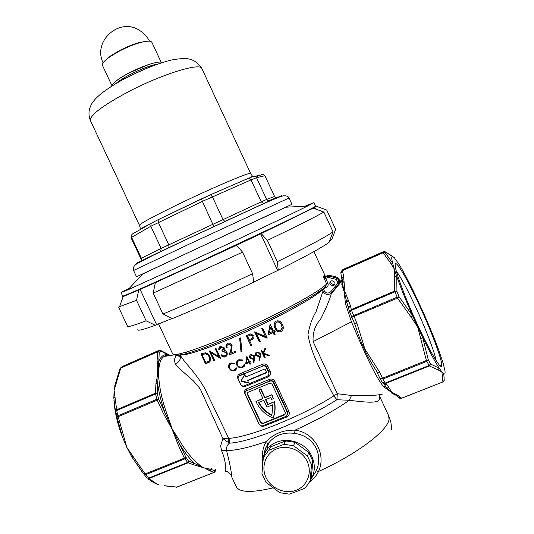 <?xml version="1.0" encoding="UTF-8"?>
<svg xmlns="http://www.w3.org/2000/svg" width="534" height="534" viewBox="0 0 534 534"><rect width="100%" height="100%" fill="white"/><g stroke="black" fill="none" stroke-linecap="round" stroke-linejoin="round"><path stroke-width="0.8" d="M419.143 304.801C432.073 332.602 443.614 363.714 441.511 366.144C440.25 368.981 429.59 350.898 417.788 325.286C405.613 299.08 395.327 271.579 395.167 265.485C394.446 257.081 406.541 277.393 419.143 304.801M436.111 360.563C434.669 352.053 425.471 328.23 415.586 306.93C407.389 289.335 400.961 277.373 396.288 271.032M334.771 282.252C335.319 284.121 334.658 285.323 332.789 285.857L330.012 284.335C329.458 282.419 330.152 281.218 332.081 280.717L334.771 282.252M334.911 284.061L333.576 284.655L330.82 283.147L330.706 281.278M310.127 480.847C315.033 473.311 315.614 465.174 311.876 456.436C304.287 438.447 276.932 434.683 266.8 449.915C263.235 454.928 261.8 460.568 262.494 466.849M312.19 477.249L316.215 470.921C319.499 463.412 319.532 455.929 316.322 448.467C311.769 439.802 304.56 434.783 294.681 433.401C283.708 431.913 275.017 435.13 268.602 443.053L265.632 448.28L264.203 454.474M262.841 458.766C261.934 452.425 263.122 446.691 266.399 441.558C273.662 433.701 283.194 429.903 294.982 430.164C314.059 432.119 326.781 453.953 318.518 471.469C357.246 454.034 388.345 430.164 389.026 419.177L388.598 415.626L379.053 395.073L379.634 398.951C378.246 403.844 365.476 402.202 349.323 400.3L336.907 399.719L337.288 393.705L351.492 395.5L361.231 395.594C371.377 395.687 378.439 395.18 382.424 394.085M180.031 354.489C183.002 361.485 195.411 371.798 204.782 388.592L228.639 438.22L229.126 438.334C249.265 437.333 302.077 416.16 333.817 395.901L337.288 393.705L313.124 341.633C312.59 332.722 314.993 325.406 320.34 319.679C325.84 308.946 329.431 300.448 331.12 294.187L341.96 280.804L342.274 279.642M170.313 355.457L164.158 356.485C155.701 361.151 157.036 388.619 168.317 417.561L172.228 429.116L178.489 438.875C184.857 449.788 191.205 457.905 197.547 463.232L201.365 466.569L204.495 467.998L193.248 464.687L194.062 462.998C189.403 458.526 184.697 452.405 179.951 444.635L178.463 445.523L172.035 429.189L163.417 413.463L157.176 400.153L118.188 416.707L126.838 447.345L122.453 437.046C118.795 427.427 116.272 418.142 114.883 409.191L113.936 400.433M397.122 396.161L398.584 397.496L401.515 398.231L443.02 381.883L444.054 380.902M340.839 272.901L342.341 270.324L383.439 252.288L385.134 252.595L392.61 263.088C391.829 259.864 391.582 257.795 391.876 256.874L392.276 256.367L394.252 257.588L399.485 265.051C403.811 272.2 408.911 281.872 414.784 294.067L423.649 313.244C429.463 326.327 434.396 338.349 438.441 349.303L443.213 363.46L444.949 370.783C445.316 373.399 444.929 374.394 443.801 373.767L444.221 380.315L442.92 381.857L441.892 371.918L439.168 368.133C434.93 361.611 429.449 351.452 422.734 337.648L428.315 359.969L430.544 364.054L439.168 368.133L437.907 369.795L429.356 365.924L430.544 364.054L429.069 365.463L426.806 361.324L428.315 359.969L426.392 360.49L417.675 326.955L412.642 315.834C406 300.769 400.707 287.639 396.755 276.438L396.936 291.424L399.058 296.737L412.642 315.834L410.993 316.916L397.523 298.106L351.619 317.39L353.501 315.707L397.116 297.171L399.058 296.737L397.523 298.106L394.966 291.778L396.936 291.424L394.699 291.03L394.259 268.942L392.61 263.088L390.614 263.155L383.192 252.749L385.134 252.595L385.408 251.908L384.827 251.621M341.4 280.53L331.734 292.692L331.12 294.187L330.953 293.446C327.682 295.295 325.006 294.628 322.923 291.444L322.196 289.869C316.355 296.524 282.419 315.434 245.94 331.888C209.435 348.382 180.939 357.72 179.925 354.256M392.45 393.932L390.821 391.876L383.452 386.583C374.12 374.768 361.538 345.752 351.445 321.822L345.445 303.552L344.21 291.871L341.84 284.422L341.96 280.804L342.474 283.1L342.374 280.617M325.934 276.358L325.36 277.133L327.722 276.091L328.283 275.33L325.44 276.465L324.272 275.738L324.745 276.232M258.897 389.867L260.866 388.792L258.897 389.867L262.988 398.624L255.966 401.515L256.267 402.182C259.844 409.545 265.451 414.825 273.074 418.029L273.301 417.628C275.224 412.522 275.611 407.202 274.469 401.681L268.101 404.285L265.879 399.525M268.242 376.85L245.493 386.349C243.277 386.93 241.542 386.129 240.287 383.939L237.964 378.973C237.109 376.644 237.677 374.955 239.673 373.9L262.394 364.315C264.784 363.514 266.626 364.195 267.921 366.364L270.264 371.384C271.098 373.767 270.424 375.589 268.242 376.85L267.761 375.963M263.482 353.888L265.178 357.52L264.484 357.84L260.972 350.311L261.667 349.99L263.002 352.861L264.904 348.488L265.905 348.021L263.656 353.181L269.717 355.41L268.782 355.851L263.482 353.888L268.782 355.851M254.578 358.427L253.844 362.826L253.136 362.686L253.797 358.714L252.816 359.202L249.698 357.893C249.178 356.405 249.618 355.29 251.007 354.549L254.418 355.831L254.578 358.427M242.543 367.599L238.972 367.485L236.829 365.176C235.921 362.679 236.595 360.857 238.852 359.722L242.743 359.983L242.383 360.67L239.172 360.51C237.323 361.431 236.762 362.92 237.49 364.976C238.518 366.778 239.986 367.432 241.902 366.931L244.178 364.515L244.959 364.722L242.543 367.599L244.252 366.317M282.386 324.532C283.941 327.442 283.494 329.838 281.064 331.714L280.584 331.914C277.907 332.322 276.045 331.107 274.983 328.263C273.375 325.413 273.762 323.05 276.158 321.174L276.832 320.907C279.462 320.587 281.311 321.795 282.386 324.532M267.113 338.256L256.54 333.61L260.218 341.5L259.29 341.934L254.605 331.888L265.385 336.467L261.7 328.557L262.648 328.103L267.287 338.062M241.909 351.385L240.988 351.779L239.639 338.316L240.574 337.902L241.909 351.385M220.902 347.387L219.714 349.67L218.907 349.984C218.506 348.268 219.013 347.06 220.415 346.372L224.307 347.881L224.187 350.364L225.582 350.811L226.963 352.36C227.664 354.496 227.097 355.991 225.275 356.832L224.821 356.979C223.232 357.266 221.917 356.632 220.876 355.083L221.69 354.77L223.038 355.864L224.814 355.811C226.129 355.29 226.583 354.276 226.169 352.78L223.132 351.572L222.364 351.793L221.884 350.771L223.472 348.208L220.902 347.387L221.483 347.08L223.653 348.028L223.259 349.817M205.223 352.814C207.219 353.041 208.781 354.302 209.922 356.612C211.157 360.029 210.496 362.105 207.933 362.853L205.443 363.661L200.871 353.888L205.223 352.814M246.641 388.845L269.396 379.36C271.799 378.566 273.642 379.253 274.93 381.416L288.947 411.48C289.782 413.863 289.101 415.679 286.925 416.927L264.07 426.145C261.834 426.679 260.085 425.852 258.836 423.669L244.919 393.885C244.065 391.555 244.639 389.873 246.641 388.845L246.781 390.521L245.66 391.455M220.449 358.387L211.057 352.774L214.675 360.517L213.907 360.797L209.295 350.938L218.847 356.512L215.202 348.715L215.996 348.408L220.595 358.241M231.269 345.565L228.265 344.397C226.997 345.051 226.63 346.119 227.157 347.594L226.316 347.941C225.528 345.858 226.029 344.33 227.824 343.355L228.378 343.175C230 342.928 231.235 343.582 232.09 345.124L231.836 349.516L230.708 353.148L235.134 351.332L235.614 352.353L229.179 354.983L230.902 349.369L231.442 345.385L231.075 349.189L229.179 354.983M246.214 335.712L250.593 333.91L253.743 335.559L254.037 337.181L253.483 338.456L249.645 340.712L251.808 345.344L250.9 345.752L246.214 335.712M274.149 334.845L273.068 332.528L268.008 334.985L270.117 324.171L273.548 331.027L274.796 330.412L275.27 331.44L274.029 332.055L275.11 334.371L274.149 334.845L275.063 334.277M234.539 370.783L231.082 370.569L228.973 368.246C228.065 365.743 228.699 363.974 230.868 362.94L234.653 363.294L234.313 363.961L231.189 363.721C229.406 364.562 228.879 366.01 229.607 368.066C230.648 369.875 232.083 370.556 233.919 370.109L236.101 367.793L236.862 368.019L234.539 370.783L236.168 369.601M249.939 364.275L249.131 362.546L245.64 364.021L246.868 356.345L249.431 361.491L250.292 361.124L250.653 361.892L249.792 362.259L250.6 363.994L249.939 364.275L250.553 363.888M260.432 355.811L259.657 360.263L258.937 360.13L259.631 356.118L258.63 356.625L255.486 355.35C254.972 353.855 255.419 352.727 256.834 351.959L260.285 353.201L260.432 355.811M229.126 438.334L229.306 443.18C249.979 442.359 304.36 420.645 336.907 399.719L333.817 395.901C323.851 376.557 311.983 356.652 307.958 334.745C309.553 325.52 312.23 317.897 315.988 311.876L322.923 291.444L324.238 290.73C326.141 293.42 328.343 293.733 330.846 291.664L331.741 292.679L330.953 293.446L338.91 284.041M245.293 394.319L259.257 424.21C260.111 425.665 261.32 426.159 262.875 425.711L286.157 416.313L286.624 416.066L287.479 412.795L273.415 382.644C272.554 381.183 271.332 380.689 269.757 381.163L246.488 390.848C245.139 391.636 244.739 392.79 245.293 394.319M247.355 394.359L260.625 422.768L262.801 423.669L284.589 414.858L285.383 412.749L272.026 384.12L269.83 383.232L248.063 392.276L247.355 394.359L247.616 393.992L260.872 422.361L263.042 423.262L285.456 413.95M247.622 392.59L247.616 393.992M260.866 388.792L264.951 397.536L272 394.639L273.315 398.711L271.566 399.425L270.838 397.483L265.531 399.666L267.868 404.672L268.101 404.285M262.882 398.391L255.966 401.515M267.868 404.672L274.469 401.681M274.242 402.062C275.39 407.589 275.003 412.916 273.074 418.029M260.625 389.152L264.717 397.91L272 394.639M271.773 395.006L273.315 398.711M264.717 397.91L264.951 397.536M266.96 407.128L272.774 404.752L271.886 415.485C266.019 412.582 261.567 408.27 258.516 402.549L263.803 400.373L266.96 407.128M258.883 402.396C261.914 407.969 266.292 412.188 272.02 415.038M287.559 414.911L287.753 412.275L273.715 382.177C272.821 380.729 271.566 380.295 269.937 380.882L246.574 390.808M316.215 470.921L318.518 471.469C316.375 475.834 313.378 479.378 309.533 482.089M231.195 475.847C232.317 476.388 227.01 470.594 226.122 471.268C224.247 473.498 228.385 467.123 221.503 450.356L220.642 445.943L222.898 438.594L229.306 443.18C227.09 445.236 226.169 447.692 226.549 450.536C230.441 466.062 231.99 474.499 231.195 475.847L236.262 486.661C239.332 492.535 251.601 492.942 273.074 487.876M211.678 468.665L210.763 469.259L209.982 470.888L204.495 467.998L210.763 469.259L214.802 470.774L215.803 469.406M157.083 361.024L158.805 361.391C160.621 356.792 163.391 354.496 167.129 354.503L160.901 350.931L159.245 352.253L157.256 393.538L158.685 399.312L164.919 412.608C161.355 402.436 158.952 392.931 157.717 384.079L155.935 383.712C157.864 375.235 158.244 367.672 157.083 361.024L157.543 351.886L120.757 368.046L114.102 390.347L115.244 384.153M253.103 359.035L253.917 358.694M174.958 354.543C175.406 358.434 205.383 348.642 244.425 331.013C283.441 313.438 319.739 293.246 325.687 286.364L326.594 283.961L323.704 277.246L324.272 275.738M392.944 256.487L384.987 251.681L383.412 251.701L342.861 269.53L342.341 270.324C341.233 271.098 340.732 272.013 340.852 273.068L342.367 270.685L343.542 275.818L344.897 291.424L350.317 305.375L348.749 308.025M394.653 276.298L396.755 276.438L394.259 268.942L390.614 263.155M420.932 338.409L422.734 337.648L417.675 326.955L410.993 316.916M442.499 375.315L443.801 373.767L441.892 371.918L437.907 369.795M383.032 383.238L384.079 384.206L387.13 384.934L391.863 392.203L399.572 396.435L401.648 398.244L442.973 381.903M348.301 300.001L346.753 302.084L349.623 311.876L351.279 309.566L394.699 291.03L394.966 291.778L351.512 310.321L356.866 323.05L364.902 349.109L379.661 372.178L377.244 372.632L376.17 370.483C367.292 357.019 360.39 342.134 355.457 325.827L354.683 323.958M383.566 251.834L383.913 252.001M341.84 284.422L342.481 283.053L343.709 289.748L344.47 289.335M345.445 303.552L346.753 302.084L344.21 291.871L344.897 291.424M391.322 391.742L390.821 391.876L385.915 386.83L384.46 384.573M388.639 387.29L383.452 386.583M396.775 394.786L394.072 394.419L391.335 392.363L391.863 392.203M343.542 275.818L342.06 278.414M395.293 394.96L399.572 396.435M350.317 305.375L351.512 310.321L349.837 312.477M356.866 323.05L354.529 323.591M379.961 378.399L382.457 378.212L426.392 360.49L426.806 361.324L382.878 379.033L380.061 378.673L382.264 382.404L385.254 383.065L429.069 365.463L429.356 365.924L385.581 383.505L382.351 382.538M228.292 442.065L228.639 438.22L222.898 438.594L200.938 390.461L199.289 387.737L193.428 380.896L178.222 367.539L175.399 364.008C173.824 359.843 174.611 356.705 177.775 354.609M123.654 436.905L122.453 437.046L116.906 416.593L114.777 407.088L113.849 398.144L114.777 407.088M147.117 478.03L148.979 478.511L145.114 473.958L144.18 474.572L147.077 477.99L148.512 478.164L187.681 462.431L184.824 458.873L145.568 474.699L144.18 474.572L131.845 457.004L126.838 447.345L145.114 473.958L184.377 458.125L178.463 445.523M142.812 472.864L131.845 457.004L132.913 456.583M153.371 482.389L148.112 478.965L153.585 482.582L155.087 482.776L158.518 484.825L154.079 482.823M164.679 485.72L176.707 487.141L214.027 472.383L209.982 470.888M113.842 398.277L114.102 390.347L116.639 409.745L115.745 411.367L116.692 410.519L117.874 415.819L116.906 416.593L118.188 416.707L117.874 415.819L156.849 399.258L155.541 393.938L116.692 410.519L116.639 409.745L155.461 393.171L155.935 383.712M193.248 464.687L188.128 462.791L148.979 478.511L155.087 482.776M168.837 355.264L169.632 355.557M169.945 355.39L167.129 354.503L166.568 353.848M168.317 417.561L167.349 417.948L171.574 428.221M163.417 413.463L164.919 412.608L167.349 417.948L166.241 418.663M178.489 438.875L177.482 439.542L185.859 457.224L188.802 460.962L201.365 466.569M172.035 429.189L177.482 439.542L176.273 440.043M197.547 463.232L195.524 465.281M209.335 469.139L208.48 470.087M114.75 396.982L113.849 398.144L113.822 397.53M164.152 485.833L177.001 487.088L214.127 472.403M159.245 352.253L157.543 351.886L157.724 351.452L120.918 367.632L157.677 351.472L159.212 350.264L122.653 366.337L120.117 368.42M115.357 383.652L120.077 368.473L120.918 367.632L119.963 368.767M114.837 385.762L115.431 383.312L116.225 382.631M178.329 355.944C179.511 356.739 180.058 356.218 179.985 354.376C181.246 358.588 179.718 361.798 175.399 364.008M221.503 450.356L226.549 450.536C235.361 450.629 248.644 447.632 266.399 441.558L267.874 444.061C265.692 447.272 264.464 450.749 264.197 454.487M294.681 433.401L294.982 430.164C316.422 420.498 334.538 410.546 349.323 400.3L351.492 395.5M263.569 425.431L264.07 426.145M286.504 416.14L286.925 416.927M269.396 379.36L269.757 381.163M201.151 353.795L205.663 363.434L209.875 361.705M205.69 362.426L208.821 361.097C209.842 360.116 209.962 358.708 209.168 356.879C208.2 354.963 206.892 353.969 205.23 353.888L202.052 354.649L205.69 362.426M202.052 354.649L205.443 353.682C207.085 353.755 208.393 354.75 209.375 356.672L209.308 360.61M211.057 352.774L220.549 358.14M209.608 350.971L214.107 360.59L214.621 360.403M215.442 348.622L218.847 356.512M220.315 347.734L221.083 347.207M219.614 346.86L218.907 349.984M221.129 354.983L222.865 356.565L225.275 356.832M222.111 350.678L222.544 351.606L223.312 351.385L226.349 352.587L226.142 354.776M219.094 349.797L219.708 349.556M231.442 345.385L228.812 344.096L228.265 344.397M226.883 343.949L226.316 347.941M226.496 347.754L227.124 347.5M229.353 354.796L235.567 352.26M239.813 338.242L240.988 351.779M241.148 351.592L241.902 351.272M249.645 340.712L252.889 339.043M247.602 336.333L250.793 334.878L252.982 335.806L250.64 335.052L247.602 336.333L249.164 339.677L250.953 338.896C252.502 338.423 253.123 337.448 252.829 335.986M252.982 335.806L252.622 337.808M246.414 335.619L250.9 345.752M251.053 345.571L251.768 345.251M256.54 333.61L267.26 338.069M254.798 331.794L259.444 341.753L260.178 341.413M261.894 328.463L265.385 336.467M270.244 324.111L268.161 334.805L273.068 332.528M273.214 332.342L274.296 334.658M275.23 331.347L274.029 332.055M270.558 327.142L272.734 331.314L270.558 327.142L269.403 333.056L272.587 331.501M274.983 322.069C273.882 324.018 273.929 326.02 275.137 328.083C276.178 330.906 278.04 332.121 280.73 331.727L281.064 331.714M281.398 325.032L281.551 324.839C280.744 322.676 279.315 321.675 277.266 321.835L276.665 322.189C274.883 323.684 274.643 325.546 275.951 327.776C276.725 330.025 278.161 331.033 280.263 330.813L282.159 327.756L281.398 325.032C280.604 322.876 279.175 321.875 277.113 322.015L276.665 322.189M281.551 324.839L282.159 327.756M282.306 327.569L281.892 329.425M231.189 363.721L233.271 363.32M229.493 363.828L229.146 368.046L231.255 370.369L234.713 370.576M239.172 360.51L241.288 360.056M237.39 360.71L236.996 364.982L239.139 367.285L242.703 367.399M247.008 356.291L245.8 363.828L249.131 362.546M249.285 362.352L250.092 364.081M250.6 361.785L249.792 362.259M247.249 358.514L248.924 361.578L247.249 358.514L246.574 362.706L248.771 361.772M250.092 355.203L249.859 357.7L252.969 359.008L253.944 358.528L253.29 362.493L253.884 362.606M250.353 357.56L252.796 358.294L253.723 356.085L251.334 355.337L250.353 357.56M253.723 356.085L251.694 355.07L251.334 355.337M255.879 352.66L255.632 355.163L258.783 356.432L259.778 355.924L259.083 359.936L259.698 360.043M256.146 355.01L258.623 355.711L259.571 353.468L257.154 352.747L256.146 355.01M259.571 353.468L257.522 352.48L257.154 352.747M261.166 350.217L264.63 357.646L265.131 357.413M268.929 355.657L269.563 355.357M264.984 348.448L263.002 352.861M338.115 277.887L336.3 279.362L328.116 277.406L325.693 278.474L327.916 283.254C328.537 285.056 328.03 286.418 326.381 287.339L325.727 286.344M326.381 287.339L323.764 288.48L323.511 289.161L324.238 290.73M340.926 281.291L340.398 281.672L338.71 280.991L338.002 283.027L336.3 279.362L336.7 277.967L337.635 278.688L338.71 280.991L339.197 280.216L338.135 277.92L337.234 277.199M339.217 280.223L340.245 280.984L337.214 277.186L329.104 275.264M330.846 291.664L338.002 283.027L338.91 284.035L340.405 281.665M341.326 280.61L340.265 280.984L340.398 281.672M325.767 276.612L325.38 276.619M323.704 277.246L325.333 277.52L324.372 279.175L325.693 278.474L325.36 277.133L325.012 277.226L325.44 276.465L324.625 276.038M337.214 277.186L329.084 275.25L328.116 277.406L327.716 276.105L325.012 277.226L323.697 276.492M268.736 372.578C269.29 374.147 268.869 375.329 267.461 376.116L244.252 385.815C242.696 386.282 241.495 385.795 240.64 384.34L238.311 379.354C237.75 377.778 238.177 376.603 239.592 375.829L262.808 366.05C264.357 365.616 265.552 366.117 266.386 367.552L268.736 372.578L269.043 372.131L266.7 367.112C265.832 365.69 264.597 365.243 263.002 365.777L262.394 364.315M247.696 380.642L266.206 372.886L266.466 372.178L265.178 369.415L264.443 369.114L245.947 376.891L244.645 374.721L240.887 381.009L241.081 381.423L248.517 383.011L247.763 380.555M268.662 375.035L269.043 372.131L270.264 371.384M262.808 366.05L239.806 375.556L238.758 376.397M264.537 369.087L246.047 376.85M245.493 386.349L244.886 385.548M238.711 376.443L239.813 375.556L239.673 373.9M116.078 83.498C119.055 80.901 123.501 78.031 129.415 74.873C140.382 69.24 149.58 65.755 157.009 64.407M133.58 270.484L136.524 276.772L291.924 204.308L289.001 198.014L190.077 243.724L133.58 270.484C132.666 265.298 136.731 264.163 137.358 263.462L152.944 255.372L188.909 238.237L259.224 205.71C268.842 201.365 280.096 196.372 283.454 195.818C286.538 195.638 288.38 196.372 289.001 198.014M147.357 68.085L129.562 75.988M160.694 251.507L161.141 248.397L261.239 201.839L251.033 179.878L248.784 178.162L210.416 194.77M224.834 221.403L222.912 219.327L212.398 196.772L210.55 194.756L201.458 198.882L202.373 201.378L150.795 226.269L131.03 237.697L131.271 235.501L131.477 237.076L141.376 258.229L161.141 248.397L150.795 226.269L151.195 223.252L158.117 219.728L158.351 222.458L168.771 244.746L168.998 247.562M255.112 176.327L263.536 174.431L264.931 175.719L274.549 196.425L266.646 199.449L268.262 200.891L269.29 200.998L263.602 203.594L261.239 201.839L266.646 199.449L256.534 177.688L255.112 176.327L253.75 176.247M213.867 226.503L202.373 201.378L251.033 179.878L256.534 177.688L264.931 175.719M263.536 174.431L261.526 174.511M132.405 233.972L131.271 235.501M158.238 219.621L151.195 223.252M201.438 198.888L158.117 219.728M140.883 261.153L141.537 260.025L141.376 258.229L140.829 258.623L131.03 237.697M139.594 262.04L140.235 261.607M274.549 196.425L276.138 197.78L277.213 197.854M111.906 85.607L102.461 65.382C101.82 63.619 104.29 60.756 109.891 56.798L118.448 51.611C126.191 47.506 133.553 44.469 140.535 42.506C147.164 40.764 150.948 40.711 151.883 42.34L161.094 62.118M104.784 60.896L110.638 55.896L118.661 51.037C125.917 47.186 132.819 44.342 139.361 42.5L146.957 41.231M114.042 82.83C116.906 80.027 121.725 76.809 128.507 73.178L148.572 64.567M155.367 282.66L236.555 245.239L242.576 252.181L153.178 293.126L155.367 282.66L156.689 282.019L138.773 290.035L136.53 300.328L146.129 320.807L155.287 325.279C142.398 329.985 136.631 331.307 137.986 329.238M309.36 209.648C306.396 211.985 248.764 239.679 195.043 264.41C158.965 281.044 132.993 292.525 129.408 293.56M326.414 209.922L316.348 206.251L311.536 208.927L313.218 208.153L323.851 212.045L333.029 231.836L329.077 242.356C322.075 247.462 305.134 256.747 278.241 270.211L253.737 282.019M329.685 240.747L331.788 239.532L335.632 229.293L326.708 210.029M335.632 229.293L326.701 209.982M136.53 300.328L118.515 307.057L127.513 326.241C127.92 327.195 134.127 325.38 146.129 320.807M242.576 252.181L252.589 273.688L253.75 282.152C223.052 296.764 195.871 308.926 172.208 318.644L162.97 314.032L153.178 293.126M162.97 314.032C186.459 304.287 220.916 288.801 252.589 273.688M171.995 318.538L155.287 325.279M323.851 212.045C316.221 216.497 297.398 225.942 267.394 240.38L261.213 233.598L236.555 245.239M278.241 270.211L277.313 261.713L267.394 240.38M277.313 261.713C307.15 246.935 325.72 236.976 333.029 231.836M261.213 233.598L313.218 208.153M316.348 206.251L315.107 206.518M123.314 295.949C121.986 296.737 121.946 296.931 123.187 296.53L138.773 290.035M330.139 240.273L329.985 239.94M315.661 209.048L314.713 207.005M277.627 270.378L260.625 233.832M156.582 324.585L140.095 289.395M304.981 206.237L313.959 202.593L307.424 206.111C292.171 213.807 238.638 239.159 191.285 261.039L127.946 289.808L121.044 292.545L129.608 288.013M313.959 202.593L315.587 206.104C315.454 206.711 303.466 212.766 279.629 224.26L193.108 264.924C150.454 284.595 122.126 297.037 122.687 296.05L121.044 292.545M274.903 212.078L142.571 274.055L127.946 289.808M111.766 86.128C112.574 83.197 118.194 78.885 128.634 73.198C141.837 66.129 157.844 60.883 161.695 62.238L161.935 62.758M162.69 62.518L161.695 62.238M158.511 63.886C150.755 65.235 141.056 68.899 129.415 74.873C123.307 78.131 118.688 81.108 115.564 83.798M296.136 490.252C307.23 486.14 312.483 472.65 307.197 461.523C302.077 450.336 287.753 444.415 276.799 448.854C265.772 453.132 260.779 466.542 265.999 477.503C271.058 488.53 285.123 494.524 296.136 490.252M296.791 491.4L304.493 488.356L306.189 486.721L310.04 481.087L311.536 464.807L307.437 456.023L293.533 445.703L283.928 444.301L268.742 450.309L263.322 457.605L261.967 473.731L266.019 482.396L279.709 492.668L289.234 494.157L296.791 491.4M268.742 450.309L270.511 446.885L285.536 440.924L295.035 442.306L308.792 452.498L312.844 461.196L311.362 477.303L310.04 481.087M283.928 444.301L285.536 440.924M295.035 442.306L293.533 445.703M307.437 456.023L308.792 452.498M312.844 461.196L311.536 464.807M244.605 374.741L241.168 380.875L244.792 374.708M248.637 382.658L241.168 380.875M240.887 381.009L248.35 383.032M214.895 470.748L214.294 472.343L214.802 470.774M392.276 256.367L384.987 251.681L342.341 270.324L342.367 270.685L383.192 252.749L383.425 251.694M351.445 321.822L313.124 341.633M287.479 412.795L288.947 411.48M274.93 381.416L273.415 382.644M284.796 414.464L284.589 414.858M263.042 423.262L262.801 423.669M260.872 422.361L260.625 422.768M243.264 373.092L243.698 374.014M158.558 323.811L172.622 353.828C173.61 357.453 204.529 347.167 244.292 329.158C284.035 311.188 320.674 290.823 326.594 283.961L327.916 283.254M379.661 372.178L382.878 379.033L385.254 383.065L387.13 384.934M344.063 281.405L342.481 283.053L340.852 273.061M241.281 374.975L240.841 374.034M160.287 350.251L160.901 350.931M160.787 350.925L159.499 350.184L157.724 351.452L159.292 352.113M170.072 355.41L160.567 350.397L159.286 350.237M157.29 393.798L155.541 393.938L155.461 393.171L157.256 393.538M158.685 399.312L157.176 400.153L156.849 399.258L158.571 399.011M188.949 461.082L188.128 462.791L187.681 462.431L188.802 460.962M186.006 457.471L184.824 458.873L184.377 458.125L185.859 457.224M328.317 275.317L329.084 275.25L328.136 275.991L336.7 277.967M336.767 277.98L337.268 277.219M323.511 289.161L322.196 289.869M328.136 275.991L327.716 276.105L328.136 275.991M267.921 366.364L266.386 367.552M239.592 375.829L262.735 366.077M241.081 381.423L241.268 381.082M247.829 380.468L266.479 372.619M266.513 372.305L247.676 380.362M136.31 263.616C133.026 264.757 154.933 254.117 189.076 238.084M256.227 177.181C258.209 175.793 257.815 175.499 255.058 176.307M90.433 120.584L139.447 225.355C140.122 223.579 153.385 216.403 179.224 203.834C213.86 187.094 251.527 171.227 250.66 173.503L201.899 68.606C200.837 62.158 161.315 74.279 127.205 92.382C101.84 106.139 89.585 115.538 90.433 120.584C88.831 116.566 88.557 112.594 89.605 108.662C90.747 105.452 91.955 103.089 93.243 101.587C95.226 99.211 94.725 99.337 100.218 94.411C106.687 89.225 114.65 84.085 124.108 78.992C138.079 71.616 151.676 65.902 164.899 61.844C171.314 59.668 178.363 58.58 186.039 58.58C192.454 58.96 197.747 62.298 201.899 68.606M189.109 238.071L261.673 204.475C279.756 196.298 285.803 193.762 279.823 196.859M272.981 199.616L270.07 200.777M264.07 203.467L255.105 207.572M230.715 218.753L225.041 221.356M213.847 226.556L208.187 229.213M176.313 244.185L168.804 247.709M439.662 365.389L441.511 366.144M333.576 284.655L332.789 285.857M215.209 471.275L214.962 471.622M187.033 354.289L186.059 352.206M170.139 355.484C168.303 354.883 166.394 355.163 164.425 356.311L178.269 354.289M325.42 276.465L313.885 251.627M388.598 415.626L390.921 422.441L391.756 429.563M285.063 414.317L284.856 414.718M245.627 391.502L246.488 390.848M348.228 306.189L348.435 306.816M355.317 325.493L349.623 311.869M379.974 378.513L376.216 370.569M399.432 398.157L401.575 398.271M443.02 381.883L443.854 381.236M114.883 409.191L114.783 407.108M318.838 292.826L317.87 290.743M215.602 470.668L215.876 470.207M176.4 487.248L176.821 487.162M266.8 449.915L268.575 443.086M268.602 443.053L267.881 444.041M171.007 213.527L188.195 205.276M220.829 190.284L239.466 182.167M251.14 177.241L252.288 175.973L250.66 173.503M139.447 225.355L140.295 228.192L141.557 228.312L149.593 224.253M254.017 176.147L248.784 178.162M131.878 234.272L150.988 223.466M210.55 194.756L248.637 178.182M210.523 194.756L158.144 219.694M140.829 258.623L141.537 260.025M268.262 200.891L276.138 197.78M149.5 41.191C147.271 36.799 144.073 33.288 139.921 30.645C119.87 16.667 92.309 40.951 103.115 62.825M110.638 55.896L109.891 56.798M139.361 42.5L140.535 42.506M123.187 296.53L119.422 307.003M285.957 207.192L307.424 206.111"/></g></svg>
